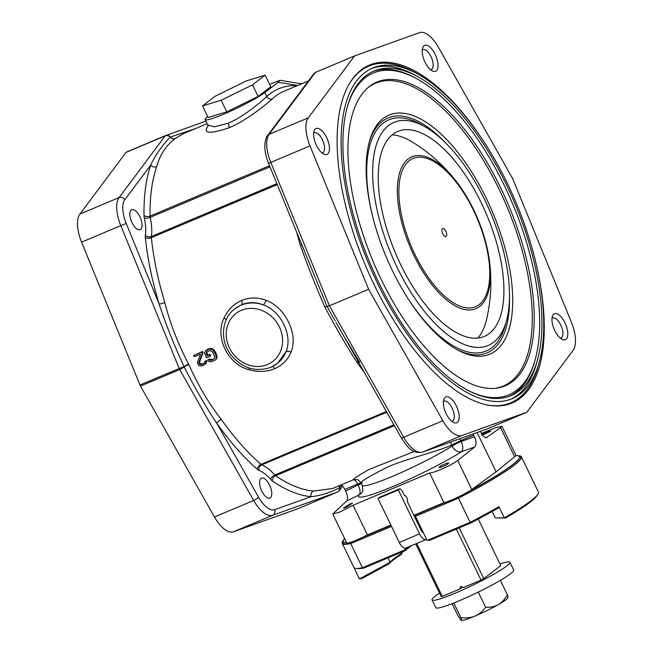 <?xml version="1.0" encoding="UTF-8"?>
<svg xmlns="http://www.w3.org/2000/svg" width="653" height="653" viewBox="0 0 653 653"><rect width="100%" height="100%" fill="white"/><g stroke="black" fill="none" stroke-linecap="round" stroke-linejoin="round"><path stroke-width="0.98" d="M496.876 517.927L505.634 518.017L504.663 517.551M537.199 495.194A97.746 10.064 154.2 0 1 505.634 518.017M518.155 455.786A99.476 10.244 154.2 0 1 521.363 456.749A99.476 10.244 154.2 0 1 458.455 498.182L470.136 522.343A99.476 10.244 154.2 0 0 498.916 506.695L504.312 517.853L495.268 517.943L492.142 511.487M504.312 517.853A99.476 10.244 -25.8 0 0 538.439 492.076L521.363 456.749M428.099 540.064L429.633 540.325L470.674 523.02A97.746 10.064 154.2 0 0 498.925 507.634L498.737 506.704M458.455 498.182L415.447 516.303L427.127 540.472L470.136 522.343M481.473 433.445L495.268 427.821L501.928 426.262L500.557 427.601L514.646 456.757L496.109 471.825L471.801 489.538A17.296 1.779 154.2 0 1 470.144 490.632A97.746 10.064 -25.8 0 0 518.425 455.867L519.804 456.333A98.783 10.17 154.2 0 1 458.488 498.076L458.096 496.998M415.447 516.303L458.488 498.076M518.425 455.867A97.746 10.064 -25.8 0 0 515.846 455.639A17.296 1.779 154.2 0 1 514.646 456.757M470.144 490.632A17.296 1.779 154.2 0 1 445.983 502.1L415.626 514.899L415.7 516.115M413.937 515.519L415.626 514.899M501.928 426.262L515.943 455.247A17.296 1.779 154.2 0 1 515.846 455.639M500.557 427.601L486.305 437.763M487.938 431.755C492.166 430.539 490.86 431.38 484.02 434.278C479.645 435.575 480.951 434.735 487.938 431.755L490.746 430.988M484.02 434.278L482.387 434.841M480.396 431.372L480.673 431.951C483.089 436.49 485.244 438.326 487.146 437.469L486.754 437.681M496.109 471.825L477.114 432.547M445.983 502.1A17.296 1.779 154.2 0 1 443.967 502.63L429.633 472.984C434.229 472.992 452.333 464.838 457.729 460.43L471.801 489.538M443.967 502.63L413.839 515.331M390.853 525.02L367.41 534.905A17.296 1.779 154.2 0 1 363.558 536.839A17.296 1.779 154.2 0 1 346.759 542.986L332.744 513.993L339.552 512.181L353.077 505.251L367.41 534.905M390.984 525.281L363.558 536.839M429.633 472.984L353.077 505.251M353.061 479.882L356.236 479.506C357.485 480.265 357.403 478.347 361.158 483.089L362.203 485.252C363.06 490.166 362.962 492.574 361.901 492.476L361.901 492.476A8.652 8.44 -143.5 0 1 359.085 494.884L346.661 500.973L332.744 513.993M351.453 541.941L351.2 543.296L391.482 526.318M404.721 548.161L405.423 549.622L409.504 546.496M391.514 526.391L350.734 543.582L362.415 567.751A99.476 10.244 154.2 0 1 354.081 567.743L359.476 578.901A99.476 10.244 -25.8 0 1 359.321 578.664L342.245 543.345A99.476 10.244 154.2 0 1 343.478 540.227M362.415 567.751L405.423 549.622M420.524 529.159L421.471 528.759M478.257 519.053L500.769 565.629L483.759 578.648A34.862 3.592 154.2 0 1 481.016 580.093L463.434 587.504L460.708 586.321L459.859 589.006L442.277 596.418A34.862 3.592 154.2 0 1 441.208 596.581L415.724 543.876M439.559 593.177A43.253 4.449 -25.8 0 0 432.049 599.927A43.253 4.449 -25.8 0 0 455.312 593.104A43.253 4.449 154.2 0 0 509.928 562.282A43.253 4.449 154.2 0 0 499.969 563.972M462.406 587.055L459.859 589.006M432.049 599.927L435.796 607.674A43.253 4.449 -25.8 0 0 459.059 600.85A43.253 4.449 154.2 0 0 513.674 570.028L509.928 562.282M452.121 603.666L457.941 615.697L461.157 620.285C461.63 620.628 461.54 619.762 460.904 617.681L453.802 603.005M478.29 592.075L485.636 607.257C482.347 611.575 478.804 614.514 475.009 616.065A25.949 2.669 154.2 0 1 461.287 620.35A25.949 2.669 154.2 0 1 461.271 620.342L461.157 620.285M500.386 580.329L507.405 594.85C504.647 599.527 501.602 602.792 498.255 604.645A25.949 2.669 154.2 0 1 475.009 616.065C471.205 617.705 466.503 618.244 460.904 617.681M507.928 597.422L507.765 597.887A25.949 2.669 154.2 0 1 498.255 604.645C494.917 606.588 490.705 607.461 485.636 607.257M507.659 597.446C508.132 597.781 508.042 596.915 507.405 594.85M459.206 527.861L483.759 578.648M416.679 543.476L442.277 596.418M456.349 529.061L481.016 580.093M344.613 538.537A97.746 10.064 -25.8 0 0 343.372 540.496A97.746 10.064 -25.8 0 0 346.58 542.61M351.2 543.296A98.783 10.17 154.2 0 1 342.882 541.859L343.372 540.496M350.734 543.582A99.476 10.244 154.2 0 1 342.245 543.345M359.476 578.901L390.151 562.249A65.912 6.783 154.2 0 1 402.493 552.797L402.077 551.94M390.151 562.249L388.029 557.858M362.88 567.465L364.031 567.971A97.746 10.064 154.2 0 1 357.134 568.477M405.105 549.761L405.072 550.675L364.031 567.971M410.313 545.679L409.611 547.198L405.072 550.675M389.58 562.47L389.188 563.719A67.643 6.963 -25.8 0 1 401.228 554.503L401.807 553.107M389.188 563.719L361.329 578.844L360.032 578.509M332.671 488.477L313.456 491.048A192.464 85.576 -112.9 0 1 275.599 475.751A4.359 1.935 -112.9 0 1 274.774 474.992A4.359 2.302 -40.8 0 0 270.726 479.482A38.894 17.288 67.1 0 0 259.037 470.397A8.718 3.877 -112.9 0 1 257.413 469.368A196.822 87.51 -112.9 0 1 216.886 423.43C205.801 406.917 194.888 388.045 184.138 366.806L183.999 366.521C173.861 344.564 165.576 323.708 159.12 303.947A196.822 87.51 -112.9 0 1 145.341 237.529A8.718 3.877 -112.9 0 1 145.358 235.243A38.894 17.288 67.1 0 0 144.321 217.996A8.718 3.877 -112.9 0 1 144.011 215.449A196.822 87.51 -112.9 0 1 150.77 164.997C155.43 154.949 161.911 145.668 170.204 137.163L195.835 128.437M332.606 488.501L353.036 479.89L355.909 477.327L368.553 469.678L414.239 451.452M339.715 485.505A4.359 3.804 -126.3 0 0 339.633 487.652C329.741 492.827 320.223 495.823 311.097 496.647A196.822 87.51 -112.9 0 1 272.383 481.008A8.718 3.877 -112.9 0 1 270.726 479.482M341.731 485.399L339.633 487.652A4.359 3.902 70.3 0 1 337.381 492.084A4.359 1.935 67.1 0 0 337.421 492.068A4.359 4.359 0 0 0 339.217 490.664L342.621 486.11M526.832 412.247L573.105 350.359A28.112 12.497 -112.9 0 0 571.416 322.288L512.801 178.881L438.547 47.44A28.112 12.497 -112.9 0 0 419.52 32.65L354.579 55.913L308.306 117.809A28.112 12.497 -112.9 0 0 309.995 145.872L368.61 289.287L442.865 420.728A28.112 12.497 -112.9 0 0 461.891 435.51L526.832 412.247L487.26 428.907M260.996 478.404A10.815 4.808 -112.9 0 1 261.478 478.127A10.815 4.808 -112.9 0 1 269.86 485.652A10.815 4.808 -112.9 0 1 270.358 497.774A10.815 4.808 -112.9 0 1 269.877 498.051A10.815 4.808 -112.9 0 1 261.494 490.525A10.815 4.808 -112.9 0 1 260.996 478.404M393.89 424.785L274.774 474.992A43.253 19.231 67.1 0 0 261.771 464.887A4.359 1.935 -112.9 0 1 260.963 464.373A192.464 85.576 -112.9 0 1 221.326 419.455C209.001 403.823 198.169 385.531 188.839 364.586L188.57 364.023C177.894 343.6 169.992 323.129 164.85 302.617A192.464 85.576 -112.9 0 1 151.365 237.668A4.359 1.935 -112.9 0 1 151.382 236.525A4.359 3.159 8.5 0 1 145.358 235.243M296.601 231.954A192.464 85.576 67.1 0 0 300.445 245.463C307.49 265.371 315.611 285.867 324.802 306.943C335.642 327.3 346.351 345.755 356.922 362.301A4.359 1.739 144.7 0 1 358.358 361.893M274.627 368.684C282.431 365.305 287.891 359.77 291.009 352.065C298.658 334.532 285.19 307.024 265.991 300.298C257.633 297.18 249.519 297.229 241.643 300.445C233.79 303.865 227.93 309.702 224.085 317.962C214.502 336.858 227.677 364.447 249.111 369.729C258.196 372.283 266.702 371.941 274.627 368.684A4.359 1.935 67.1 0 0 272.366 366.578M215.841 359.256L216.257 357.885L215.849 355.371L214.053 351.657L212.307 349.706L209.793 348.971L205.54 350.767L207.376 349.404L210.625 348.335L213.115 349.086L214.853 351.045A192.464 85.576 -112.9 0 0 216.649 354.759L217.074 357.264L216.665 358.628L215.188 360.13L216.665 358.628M214.2 358.775L211.254 359.713L209.752 358.856L207.605 360.04L208.429 361.191L210.935 361.917L215.188 360.13M205.54 350.767L204.471 353.012L206.528 357.811L210.682 355.787A192.464 85.576 -112.9 0 1 209.956 354.301L207.948 355.15A192.464 85.576 -112.9 0 1 206.993 353.159L207.344 351.494M199.753 361.582L203.042 352.734A192.464 85.576 -112.9 0 1 202.454 351.477L193.566 355.518L194.17 356.758L200.43 354.114L197.386 362.856L198.585 365.337L199.957 365.949L202.552 365.753L205.728 363.827L206.781 361.599L206.519 360.521L204.593 361.607L204.071 363.321L203.075 364.039L203.899 363.411L201.761 364.015L200.03 363.256A192.464 85.576 -112.9 0 1 199.785 362.766L199.753 361.582L198.953 362.195L202.218 353.363L203.042 352.734M300.445 245.463A4.359 0.89 163.1 0 0 301.833 244.761M311.824 269.199L321.268 292.307M442.865 420.728L403.652 437.249L329.398 305.808L324.802 306.943M484.232 142.248A183.379 81.535 67.1 0 0 369.484 65.096A183.379 81.535 67.1 0 0 361.313 69.855A183.379 81.535 67.1 0 0 369.794 275.427A183.379 81.535 67.1 0 0 511.928 403.064A183.379 81.535 67.1 0 0 520.098 398.306A183.379 81.535 67.1 0 0 536.831 267.053M456.365 405.962A14.048 6.244 67.1 0 0 443.869 399.228A14.048 6.244 67.1 0 0 446.187 413.757A14.048 6.244 67.1 0 0 453.713 422.581A14.048 6.244 67.1 0 0 459.059 418.989A14.048 6.244 67.1 0 0 456.365 405.962M327.61 154.043A14.048 6.244 67.1 0 0 326.622 137.563A14.048 6.244 67.1 0 0 315.448 128.878A14.048 6.244 67.1 0 0 314.126 130.829A14.048 6.244 67.1 0 0 315.774 143.889A14.048 6.244 67.1 0 0 323.97 154.19A14.048 6.244 67.1 0 0 327.61 154.043M425.046 62.198A14.048 6.244 67.1 0 0 432.572 71.03A14.048 6.244 67.1 0 0 437.918 67.43A14.048 6.244 67.1 0 0 435.225 54.403A14.048 6.244 67.1 0 0 422.728 47.669A14.048 6.244 67.1 0 0 425.046 62.198M553.801 314.117A14.048 6.244 67.1 0 0 552.479 316.068A14.048 6.244 67.1 0 0 554.128 329.128A14.048 6.244 67.1 0 0 562.323 339.429A14.048 6.244 67.1 0 0 565.963 339.282A14.048 6.244 67.1 0 0 564.976 322.802A14.048 6.244 67.1 0 0 553.801 314.117M308.306 117.809L269.093 134.338L315.366 72.442L354.579 55.913M309.995 145.872L270.783 162.401L329.398 305.808L368.61 289.287M335.169 320.835L327.063 306.494L320.754 291.05M336.058 322.419L345.388 338.931M139.848 216.69A10.815 4.808 -112.9 0 1 140.126 229.652A10.815 4.808 -112.9 0 1 132.012 222.689A10.815 4.808 -112.9 0 1 131.726 209.727A10.815 4.808 -112.9 0 1 139.848 216.69M276.848 183.64L151.382 236.525A43.253 19.231 67.1 0 0 150.223 217.351A4.359 1.935 -112.9 0 1 150.068 216.078A192.464 85.576 -112.9 0 1 156.671 166.735C159.871 154.916 165.984 145.546 175.012 138.632L183.101 133.8L207.132 123.67M308.379 80.996L283.908 91.314A192.464 85.576 67.1 0 0 272.35 98.823C266.171 104.643 245.642 121.05 228.787 127.898C209.442 134.216 202.528 133.563 208.038 125.931M315.366 72.442L313.946 73.552L267.689 135.424A4.359 3.779 36.8 0 1 269.093 134.338A28.112 12.497 -112.9 0 0 270.783 162.401L268.571 163.397C265.542 155.879 264.343 149.015 264.996 142.787C265.975 138.33 266.873 135.873 267.689 135.424M188.839 364.586A4.359 0.531 -23.9 0 0 184.138 366.806A4.359 0.988 150.5 0 1 179.706 369.549L140.493 386.078A4.359 1.935 -112.9 0 1 139.971 384.992L81.584 242.149A28.112 12.497 -112.9 0 1 79.895 214.078L125.98 152.435A4.359 1.935 -112.9 0 1 126.38 152.116A4.359 1.935 -112.9 0 1 126.421 152.1L165.544 135.604M140.493 386.078L214.453 516.996A28.112 12.497 -112.9 0 0 233.48 531.787L298.168 508.614A4.359 1.935 -112.9 0 0 298.209 508.597A4.359 1.935 -112.9 0 0 298.258 508.573M430.556 69.732A10.815 4.808 67.1 0 0 431.258 69.561A10.815 4.808 67.1 0 0 430.98 56.599A10.815 4.808 -112.9 0 0 422.858 49.636A10.815 4.808 -112.9 0 0 422.246 50.028M207.678 116.618A34.601 3.559 -25.8 0 0 205.156 119.589A34.601 3.559 -25.8 0 0 230.664 111.108A34.601 3.559 -25.8 0 0 264.865 92.489L278.219 82.27L279.998 80.262L269.648 84.449M226.771 111.826L208.111 117.516L202.512 105.925L215.172 96.228L246.508 80.841L265.159 75.16L270.758 86.751L258.082 96.456L226.771 111.826L221.171 100.244L202.512 105.925M297.188 85.714A196.822 87.51 67.1 0 0 266.799 96.489C261.02 102.039 242.81 117.311 228.15 123.188L214.543 126.862L207.76 124.968L205.156 119.589M265.159 75.16L252.482 84.866L258.082 96.456M252.482 84.866L221.171 100.244M321.945 152.884A10.815 4.808 -112.9 0 0 322.655 152.72A10.815 4.808 -112.9 0 0 323.137 152.443A10.815 4.808 67.1 0 0 322.639 140.322A10.815 4.808 67.1 0 0 314.256 132.796A10.815 4.808 67.1 0 0 313.775 133.073A10.815 4.808 -112.9 0 0 313.644 133.188M508.418 404.338A183.379 81.535 67.1 0 0 511.323 402.558M366.113 66.728A183.379 81.535 -112.9 0 1 369.418 65.88M362.913 68.704A182.685 81.233 -112.9 0 1 365.035 67.724L368.806 66.133A182.685 81.233 -112.9 0 1 415.324 72.679L418.442 74.426A179.436 79.78 67.1 0 0 372.757 68.002A179.436 79.78 67.1 0 0 364.766 72.654A179.436 79.78 -112.9 0 0 373.059 273.803A179.436 79.78 -112.9 0 0 512.14 398.697A179.436 79.78 -112.9 0 0 520.131 394.037A179.436 79.78 67.1 0 0 539.443 361.501A179.436 79.78 67.1 0 0 515.968 202.357A179.436 79.78 67.1 0 0 418.442 74.426M539.443 361.501L538.513 364.954A182.685 81.233 -112.9 0 1 518.849 398.085A182.685 81.233 -112.9 0 1 510.719 402.828L506.948 404.411A182.685 81.233 -112.9 0 1 504.761 405.252M510.719 402.828A182.685 81.233 -112.9 0 1 485.465 404.64M349.877 82.939A182.685 81.233 -112.9 0 1 360.676 70.875A182.685 81.233 -112.9 0 1 368.806 66.133M537.688 359.183A176.179 78.336 67.1 0 0 514.637 202.92A176.179 78.336 67.1 0 0 418.875 77.307A176.179 78.336 67.1 0 0 374.022 70.997A176.179 78.336 67.1 0 0 366.178 75.568A176.179 78.336 -112.9 0 0 374.316 273.068A176.179 78.336 -112.9 0 0 510.875 395.702A176.179 78.336 -112.9 0 0 518.719 391.123A176.179 78.336 67.1 0 0 537.688 359.183L536.758 362.635A179.436 79.78 67.1 0 1 517.445 395.171A179.436 79.78 -112.9 0 1 510.785 399.236M418.875 77.307L415.757 75.56A179.436 79.78 67.1 0 0 371.426 68.589M467.491 390.2A174.588 77.634 -112.9 0 0 516.662 390.282A174.588 77.634 67.1 0 0 535.452 358.619L535.003 360.309A176.179 78.336 67.1 0 1 516.033 392.257A176.179 78.336 -112.9 0 1 509.52 396.24M535.452 358.619A174.588 77.634 67.1 0 0 512.613 203.777A174.588 77.634 67.1 0 0 417.724 79.299L416.198 78.442A176.179 78.336 67.1 0 0 372.692 71.593M417.724 79.299A174.588 77.634 67.1 0 0 365.492 77.568A174.588 77.634 -112.9 0 0 347.657 105.892M512.458 381.589A164.891 73.316 67.1 0 0 500.827 188.178A164.891 73.316 67.1 0 0 369.696 86.261A164.891 73.316 -112.9 0 0 368.619 87.118A164.891 73.316 -112.9 0 0 373.516 262.4A164.891 73.316 -112.9 0 0 495.562 388.306A164.891 73.316 -112.9 0 0 512.458 381.589M494.639 388.388A164.352 73.079 -112.9 0 0 510.573 381.801A164.352 73.079 67.1 0 0 498.974 189.019A164.352 73.079 67.1 0 0 368.268 87.445A164.352 73.079 -112.9 0 0 367.908 87.722M495.594 350.816A129.751 57.693 67.1 0 0 486.436 198.626A129.751 57.693 67.1 0 0 383.246 118.43A129.751 57.693 -112.9 0 0 369.28 141.954A129.751 57.693 -112.9 0 0 386.258 257.029A129.751 57.693 -112.9 0 0 456.782 349.535A129.751 57.693 -112.9 0 0 495.594 350.816M455.68 348.906A127.466 56.672 -112.9 0 0 492.721 349.567A127.466 56.672 67.1 0 0 509.446 296.274M444.187 141.448A127.466 56.672 67.1 0 0 382.356 121.27A127.466 56.672 -112.9 0 0 368.961 143.187M493.505 342.376A121.099 53.848 67.1 0 0 488.003 206.838A121.099 53.848 67.1 0 0 394.241 122.25A121.099 53.848 67.1 0 0 388.649 125.474A121.099 53.848 -112.9 0 0 394.347 261.445A121.099 53.848 -112.9 0 0 488.305 345.437A121.099 53.848 -112.9 0 0 493.505 342.376M489.244 333.552A111.255 49.465 67.1 0 0 485.081 211.05A111.255 49.465 67.1 0 0 399.889 130.673A111.255 49.465 67.1 0 0 392.91 134.298A111.255 49.465 67.1 0 0 399.065 261.2A111.255 49.465 67.1 0 0 486.224 335.511A111.255 49.465 67.1 0 0 489.244 333.552M477.882 338.083A112.953 50.224 67.1 0 0 486.665 319.056A164.352 164.352 0 0 0 489.301 259.723A82.4 36.633 67.1 0 0 456.292 181.395A82.4 36.633 67.1 0 0 408.198 158.957A82.4 36.633 67.1 0 0 414.018 255.609A82.4 36.633 67.1 0 0 479.547 306.535A82.4 36.633 67.1 0 0 489.301 259.723C484.738 230.901 473.735 204.789 456.292 181.395A164.352 164.352 0 0 0 411.97 141.84A112.953 50.224 67.1 0 0 392.224 134.844M446.162 236.41A4.293 1.91 -112.9 0 1 444.881 236.362A4.293 1.91 -112.9 0 1 442.546 233.309A4.293 1.91 -112.9 0 1 441.983 229.497A4.293 1.91 -112.9 0 1 442.448 228.721A4.293 1.91 -112.9 0 1 445.86 231.374A4.293 1.91 -112.9 0 1 446.162 236.41M451.696 421.283A10.815 4.808 -112.9 0 0 452.407 421.12A10.815 4.808 -112.9 0 0 452.121 408.158A10.815 4.808 67.1 0 0 444.007 401.195A10.815 4.808 67.1 0 0 443.395 401.579M560.298 338.123A10.815 4.808 67.1 0 0 561.009 337.96A10.815 4.808 67.1 0 0 561.49 337.683A10.815 4.808 -112.9 0 0 560.992 325.561A10.815 4.808 -112.9 0 0 552.609 318.035A10.815 4.808 -112.9 0 0 552.128 318.313A10.815 4.808 67.1 0 0 551.997 318.427M291.009 352.065A4.359 2.139 20.6 0 0 285.957 351.877C293.034 335.707 281.059 310.901 263.232 304.861C255.747 301.939 248.54 301.906 241.61 304.763L234.949 308.738A34.601 30.789 -127.4 0 1 241.006 305.229A34.601 30.789 -127.4 0 1 263.232 304.861A4.359 1.551 -68.3 0 0 265.991 300.298M277.549 363.272L285.957 351.877A34.601 30.789 -127.4 0 1 277.019 363.68L277.549 363.272M249.111 369.729A4.359 0.792 107.2 0 0 249.324 368.096M224.085 317.962A4.359 1.371 -156.5 0 1 226.207 319.823M206.544 350.049L207.376 349.404M208.552 349.2L209.393 348.555M209.793 348.971L210.625 348.335M210.927 349.094L211.752 348.457M212.307 349.706L213.115 349.086M213.229 350.514L214.037 349.894M214.053 351.657L214.853 351.045M215.849 355.371L216.649 354.759M216.225 356.709L217.033 356.089M216.257 357.885L217.074 357.264M209.882 356.399L209.164 354.914L207.148 355.763L206.054 352.938L207.262 351.534L210.29 350.555L212.707 352.22L214.764 357.028L214.241 358.734L211.458 360.211L209.531 360.13L208.944 359.476L209.752 358.856M208.944 359.476L207.605 360.04M209.531 360.13L210.339 359.509M210.437 360.342L211.254 359.713M211.458 360.211L212.274 359.583M206.487 352.163L207.303 351.534M206.054 352.938L206.862 352.318M206.193 353.779L206.993 353.159M207.148 355.763L207.948 355.15M209.164 354.914L209.956 354.301M202.218 353.363L201.622 352.122L202.454 351.477M203.075 364.039L200.03 364.431L198.985 363.378L199.785 362.766M198.985 363.378L198.953 362.195M199.222 363.876L200.03 363.256M200.03 364.431L200.846 363.803M200.944 364.643L201.761 364.015M202.177 364.415L203.001 363.786M204.895 364.464L205.964 362.227L205.711 361.142L206.519 360.521M205.711 361.142L204.593 361.607M205.964 362.227L206.781 361.599M205.548 363.59L206.381 362.962M201.622 352.122L193.566 355.518M473.009 434.016L474.405 436.751C476.461 441.567 476.551 444.987 474.674 447.011L457.729 460.43M340.148 485.171C341.576 484.697 343.151 486.118 344.874 489.415L345.649 491.023L358.081 484.934C360.358 489.611 360.693 492.933 359.085 494.884A64.418 6.636 -25.8 0 0 393.212 486.387A64.418 6.636 -25.8 0 0 461.581 451.68L474.674 447.011M346.155 507.299L343.405 508.173L349.739 504.083L352.489 503.202L346.155 507.299M448.219 463.63C446.064 465.679 436.833 469.058 439.518 466.887C441.412 464.993 450.717 461.467 448.219 463.63L448.562 463.091M439.175 467.442L439.518 466.887M362.17 482.779C358.424 482.828 366.986 477.539 387.866 466.911C406.762 458.618 437.273 451.737 451.623 445.077L452.113 446.089A8.652 6.391 57.7 0 0 461.581 451.68C463.238 449.713 463.14 446.293 461.296 441.428L474.405 436.751M450.978 441.91A6.506 4.849 64.6 0 0 451.623 445.077L460.863 440.53L461.296 441.428A8.652 0.89 154.2 0 0 452.113 446.089A56.223 5.787 -25.8 0 1 397.024 474.421A56.223 5.787 -25.8 0 1 362.203 485.252M361.444 483.685A8.652 0.89 154.2 0 0 358.081 484.934L357.64 484.036L360.987 482.771M346.661 500.973C348.082 499.137 347.747 495.823 345.649 491.023M470.674 523.02L470.176 522.245M423.47 532.897A4.326 1.926 -112.9 0 1 420.989 530.114L407.178 501.226A3.118 1.388 67.1 0 0 406.86 497.7A3.118 1.388 67.1 0 0 404.517 495.668A3.118 1.388 67.1 0 0 404.493 495.676L401.628 490.068L399.905 488.73L379.63 497.276L378.03 498.5L398.314 489.954L399.905 488.73M398.314 489.954L419.553 533.893A8.718 3.877 67.1 0 0 426.099 539.509L405.823 548.055A8.718 3.877 -112.9 0 1 399.277 542.439L378.03 498.5M426.531 539.239L426.482 539.28A8.718 3.877 67.1 0 1 426.099 539.509M421.765 529.379A35.637 3.665 154.2 0 1 420.81 529.746M394.396 425.683L275.599 475.751A4.359 3.216 -55.7 0 0 272.383 481.008M313.456 491.048A4.359 3.804 -85 0 0 311.097 496.647L274.635 509.707A4.359 3.902 70.3 0 1 272.693 515.258L337.381 492.084L298.168 508.614M339.838 485.457A4.359 3.951 -128.8 0 0 339.748 487.562L339.217 490.664M487.628 428.776L422.679 452.039A28.112 12.497 -112.9 0 1 403.652 437.249A4.359 0.988 -29.5 0 1 401.154 437.657L344.294 336.989L359.632 362.244M487.448 428.841L422.499 452.113A4.359 3.902 -109.7 0 0 422.679 452.039L461.891 435.51M259.037 470.397A4.359 3.6 -69.3 0 1 261.771 464.887L386.78 412.198M221.326 419.455A4.359 1.739 -35.3 0 0 216.886 423.43L258.564 497.211A23.753 10.562 67.1 0 0 274.635 509.707M386.388 411.512L260.963 464.373A4.359 2.89 -48.9 0 0 257.413 469.368M277.247 184.611L151.365 237.668A4.359 2.212 -5.8 0 1 145.341 237.529M356.922 362.301A192.464 85.576 67.1 0 0 364.072 372.014M164.85 302.617A4.359 0.89 -16.9 0 1 159.12 303.947L126.217 223.448L120.789 225.62L179.183 368.463A4.359 1.935 67.1 0 0 179.706 369.549L253.658 500.467A28.112 12.497 67.1 0 0 272.693 515.258L233.48 531.787M188.57 364.023L183.999 366.521L139.971 384.992M258.564 497.211A4.359 0.988 150.5 0 1 253.658 500.467L214.453 516.996M144.321 217.996A4.359 1.518 -12.2 0 0 150.223 217.351L269.991 166.866M156.671 166.735A4.359 3.494 19 0 1 150.77 164.997L124.788 199.736A23.753 10.562 67.1 0 0 126.217 223.448M269.526 165.723L150.068 216.078A4.359 2.628 -0.8 0 1 144.011 215.449M175.241 138.46A4.359 3.951 51.6 0 1 170.319 137.081A4.359 3.902 -109.7 0 0 165.813 135.498A4.359 3.902 -109.7 0 0 165.633 135.571A4.359 1.935 67.1 0 0 165.593 135.587A4.359 1.935 67.1 0 0 165.193 135.906L119.107 197.557A28.112 12.497 67.1 0 0 120.789 225.62L81.584 242.149M175.012 138.632A4.359 3.804 53.4 0 1 170.204 137.163A4.359 3.779 -143.2 0 0 165.193 135.906L125.98 152.435M124.788 199.736A4.359 3.779 -143.2 0 0 119.107 197.557L79.895 214.078M264.865 92.489L266.799 96.489A4.359 3.853 -132.7 0 0 272.35 98.823M297.678 85.51L278.219 82.27M301.343 83.959A4.359 3.763 -80.6 0 0 300.421 83.657L279.998 80.262M228.15 123.188A4.359 1.935 -112.9 0 1 228.787 127.898M406.207 295.785A125.425 55.766 -112.9 0 0 491.831 347.739A125.425 55.766 67.1 0 0 506.002 322.304M423.152 125.735A125.425 55.766 67.1 0 0 383.238 123.099A125.425 55.766 -112.9 0 0 372.447 215.694M409.472 160.516A80.458 35.776 67.1 0 0 415.153 254.89A80.458 35.776 67.1 0 0 479.131 304.616A80.458 35.776 67.1 0 0 473.458 210.242A80.458 35.776 67.1 0 0 409.472 160.516M241.643 300.445A4.359 1.935 -112.9 0 1 241.61 304.763M267.501 364.505A30.242 26.904 -127.4 0 0 279.37 326.9A30.242 26.904 -127.4 0 0 241.316 310.338A30.242 26.904 -127.4 0 0 229.448 347.943A30.242 26.904 -127.4 0 0 267.501 364.505M270.962 367.198A34.601 30.789 -127.4 0 0 277.019 363.68L270.775 367.312C255.486 372.439 242.214 368.316 230.95 354.946C219.669 340.654 221.359 318.607 234.949 308.738M473.629 435.151L460.863 440.53A6.506 2.89 67.1 0 0 459.818 438.743M344.874 489.415L357.64 484.036A6.506 2.89 67.1 0 0 353.428 479.751M419.553 533.893L399.277 542.439M422.499 452.113C411.414 454.006 407.317 446.538 401.154 437.657M312.681 271.305L268.571 163.397M205.907 121.14L165.813 135.498A4.359 4.359 0 0 0 165.593 135.587L126.38 152.116M337.421 492.068L298.209 508.597M207.76 124.968L207.907 126.584M300.421 83.657L301.539 83.878"/></g></svg>
